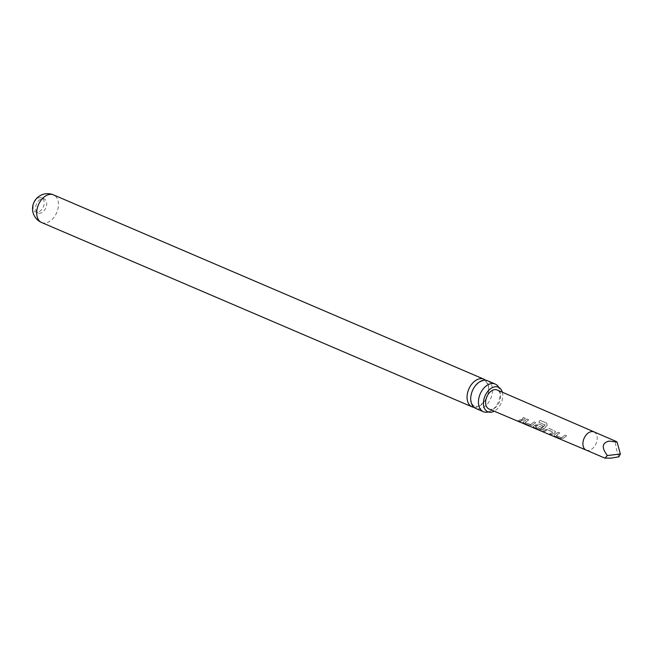 <?xml version="1.0" encoding="UTF-8"?>
<svg xmlns="http://www.w3.org/2000/svg" width="653" height="653" viewBox="0 0 653 653"><rect width="100%" height="100%" fill="white"/><g stroke="black" fill="none" stroke-linecap="round" stroke-linejoin="round"><path stroke-width="0.49" stroke-dasharray="3.27 2.45" d="M517.617 421.103L516.572 420.654M516.67 420.459L518.841 421.218L516.164 420.491M487.522 380.748A15.043 9.942 -66.8 0 1 492.37 388.347A15.043 9.942 -66.8 0 1 483.212 407.521A15.043 9.942 -66.8 0 1 475.678 408.394M565.041 435.102L561.351 437.673L556.217 435.494L559.686 432.833L558.095 432.164L554.421 434.816L554.389 435.796L559.956 438.155L562.935 438.432L566.624 435.78L565.041 435.102L561.351 437.869L556.217 435.69L559.768 432.972L558.176 432.302L554.421 435.012L554.356 436.008L559.923 438.359L562.935 438.636L566.706 435.918L565.114 435.241M535.64 422.63L534.048 421.952L530.383 424.515L525.257 422.328L528.701 419.683L527.11 419.006L523.453 421.65L523.404 422.654L528.971 425.013L531.966 425.274L535.721 422.769L534.13 422.099L530.383 424.711L525.257 422.524L528.783 419.822L527.191 419.144L523.453 421.854L523.371 422.866L528.938 425.225L531.966 425.478L535.721 422.769M33.156 208.062A7.681 5.077 -66.8 0 1 37.833 198.267A7.681 5.077 -66.8 0 1 41.678 197.818A7.681 5.077 -66.8 0 1 44.159 201.704A7.681 5.077 -66.8 0 1 39.482 211.507A7.681 5.077 -66.8 0 1 35.629 211.947A7.681 5.077 -66.8 0 1 33.156 208.062M40.323 199.336A7.681 5.077 113.2 0 0 35.711 206.585A7.681 5.077 113.2 0 0 38.119 213.017A7.681 5.077 113.2 0 0 41.972 212.568A7.681 5.077 113.2 0 0 46.583 205.32A7.681 5.077 113.2 0 0 44.175 198.887A7.681 5.077 113.2 0 0 40.323 199.336M618.897 456.79C615.64 448.995 614.285 438.171 617.069 442.048M553.793 433.69L554.96 432.89L555.466 431.535L549.328 428.556L542.545 430.996L544.137 431.674L548.022 430.074L553.156 432.253L549.491 433.943L551.075 434.612L553.793 433.69M543.459 429.307L547.198 425.666L546.773 423.168L540.104 420.336L538.954 422.328L545.239 424.997L541.696 428.556L540.545 429.021L535.403 426.842L537.517 425.609L542.039 427.527L543.557 426.099L539.003 424.164L533.77 426.238L533.705 427.242L539.264 429.601L542.3 429.862L543.459 429.307M540.757 428.825L535.403 426.638L537.476 425.438L541.99 427.356L543.476 425.96L538.921 424.026L536.056 424.703L533.77 426.042L533.738 427.038L539.296 429.396L542.3 429.658L547.092 425.552L546.643 423.095L539.974 420.263L538.847 422.222L545.255 425.176L540.757 429.021M522.792 420.54L525.396 418.385L523.804 417.708L521.2 419.863L518.498 420.793L520.09 421.471L522.792 420.54M489.048 409.023A10.358 6.84 113.2 0 0 494.215 408.419A10.358 6.84 113.2 0 0 500.427 398.665A10.358 6.84 113.2 0 0 497.202 389.988M522.808 422.132L523.371 422.866L523.453 421.854M533.134 426.515L533.705 427.242L533.77 426.238M554.421 435.012L554.356 436.008L554.421 435.012M549.524 433.731L551.108 434.408L554.911 432.719L555.393 431.396L549.246 428.409L542.586 430.784L544.169 431.462L547.973 429.894L553.107 432.082L549.491 433.943M473.972 407.333A15.043 9.942 113.2 0 0 479.563 405.962A15.043 9.942 113.2 0 0 488.713 386.788A15.043 9.942 113.2 0 0 485.579 380.242M488.256 411.953A15.043 9.942 113.2 0 0 489.913 411.357A15.043 9.942 113.2 0 0 490.925 410.827A15.043 9.942 113.2 0 0 500.084 391.653A15.043 9.942 113.2 0 0 499.48 389.008A15.043 9.942 113.2 0 0 498.77 387.4M502.328 392.208A13.37 8.84 -66.8 0 1 502.679 393.963A13.37 8.84 -66.8 0 1 494.199 411.202M520.123 421.258L525.314 418.238L523.722 417.561L518.531 420.589L520.09 421.471M593.952 431.935L593.961 431.943A9.877 6.53 -66.8 0 1 597.038 440.22A9.877 6.53 -66.8 0 1 591.112 449.525A9.877 6.53 -66.8 0 1 586.182 450.105L586.174 450.105M41.653 222.534A15.043 9.942 113.2 0 0 49.187 221.661A15.043 9.942 113.2 0 0 58.346 202.487A15.043 9.942 113.2 0 0 53.497 194.88M474.494 406.117C472.919 405.766 471.752 403.799 470.993 400.199C470.519 395.204 472.054 390.355 475.596 385.654C479.784 381.474 482.934 380.07 485.057 381.466C486.346 381.417 487.513 383.384 488.55 387.384C489.032 392.38 487.497 397.22 483.946 401.921C479.759 406.109 476.608 407.505 474.494 406.117M38.119 213.017L35.629 211.947M499.48 389.008L498.37 387.205M489.913 411.357L487.84 411.79M44.175 198.887L41.678 197.818M517.707 420.907L516.245 420.295"/><path stroke-width="0.98" d="M617.069 442.048L620.35 453.99L607.372 455.549C601.397 447.68 601.96 442.865 609.061 441.101L617.069 442.048L616.424 441.559L497.202 389.988A10.358 6.84 113.2 0 0 491.995 390.584A10.358 6.84 113.2 0 0 485.775 400.362A10.358 6.84 113.2 0 0 489.048 409.023L586.174 450.105A9.877 6.53 -66.8 0 1 586.165 450.097A9.877 6.53 -66.8 0 1 583.064 441.828A9.877 6.53 -66.8 0 1 588.99 432.506A9.877 6.53 -66.8 0 1 593.944 431.935A9.877 6.53 -66.8 0 1 593.961 431.943M483.391 411.7L475.678 408.394A15.043 9.942 -66.8 0 1 470.829 400.795A15.043 9.942 -66.8 0 1 479.988 381.621A15.043 9.942 -66.8 0 1 487.522 380.748L495.235 384.054A15.043 9.942 113.2 0 0 487.701 384.927A15.043 9.942 113.2 0 0 478.551 404.101A15.043 9.942 113.2 0 0 483.391 411.7A15.043 9.942 113.2 0 0 488.256 411.953M607.372 455.549L604.89 458.12L611.184 458.12L618.897 456.79L620.35 453.99M485.579 380.242A15.043 9.942 113.2 0 0 483.865 379.181A15.043 9.942 113.2 0 0 476.331 380.054A15.043 9.942 113.2 0 0 467.181 399.228A15.043 9.942 113.2 0 0 472.029 406.835A15.043 9.942 113.2 0 0 473.972 407.333M498.77 387.4A15.043 9.942 113.2 0 0 495.235 384.054M494.199 411.202A13.37 8.84 -66.8 0 1 487.84 411.79A13.37 8.84 -66.8 0 1 483.53 405.031A13.37 8.84 -66.8 0 1 487.864 391.278A13.37 8.84 -66.8 0 1 498.37 387.205A13.37 8.84 -66.8 0 1 502.328 392.208M483.865 379.181L53.497 194.88A15.043 9.942 113.2 0 0 45.963 195.753A15.043 9.942 113.2 0 0 36.805 214.927A15.043 9.942 113.2 0 0 41.653 222.534L472.029 406.835M53.497 194.88A15.043 15.043 0 0 0 32.65 210.568A15.043 15.043 0 0 0 41.653 222.534M604.89 458.12L586.165 450.097"/></g></svg>
